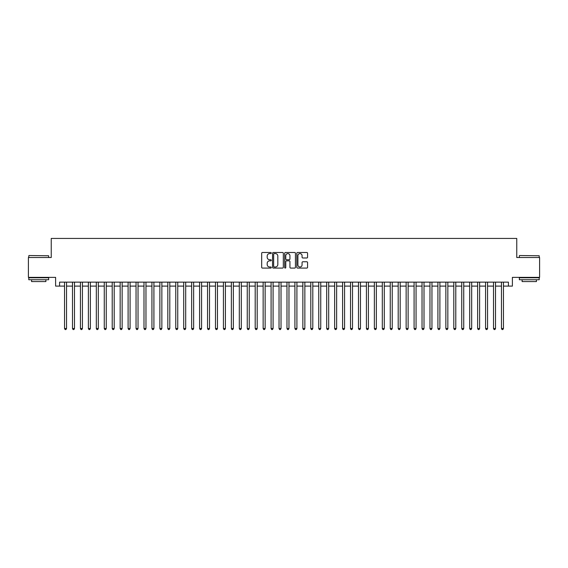 <?xml version="1.0" encoding="UTF-8"?>
<svg xmlns="http://www.w3.org/2000/svg" width="568" height="568" viewBox="0 0 568 568"><rect width="100%" height="100%" fill="white"/><g stroke="black" fill="none" stroke-linecap="round" stroke-linejoin="round"><path stroke-width="0.85" d="M271.291 253.037A0.547 0.547 0 0 0 270.744 252.49L262.459 252.49A0.781 0.781 0 0 0 261.678 253.271L261.678 267.308A0.781 0.781 0 0 0 262.459 268.082L270.744 268.082A0.547 0.547 0 0 0 271.291 267.542A0.547 0.547 0 0 0 270.744 266.995L269.672 266.995A2.492 2.492 0 0 1 267.18 264.496L267.18 263.325A2.492 2.492 0 0 1 269.672 260.833L270.744 260.833A0.547 0.547 0 0 0 271.291 260.286A0.547 0.547 0 0 0 270.744 259.739L269.672 259.739A2.492 2.492 0 0 1 267.18 257.247L267.18 256.076A2.492 2.492 0 0 1 269.672 253.584L270.744 253.584A0.547 0.547 0 0 0 271.291 253.037M306.791 257.986A0.781 0.781 0 0 0 307.565 257.205L307.565 253.271A0.781 0.781 0 0 0 306.791 252.49L297.589 252.49A0.781 0.781 0 0 0 296.808 253.271L296.808 267.308A0.781 0.781 0 0 0 297.589 268.082L306.791 268.082A0.781 0.781 0 0 0 307.565 267.308L307.565 262.551A0.781 0.781 0 0 0 306.791 261.77L302.851 261.77A0.781 0.781 0 0 0 302.07 262.551L302.07 264.908A2.087 2.087 0 0 1 299.982 266.995A2.087 2.087 0 0 1 297.902 264.908L297.902 255.664A2.087 2.087 0 0 1 299.982 253.584A2.087 2.087 0 0 1 302.07 255.664L302.07 257.205A0.781 0.781 0 0 0 302.851 257.986L306.791 257.986M59.583 286.109L59.583 282.133L508.417 282.133L508.417 286.109L512.393 286.109L512.393 277.369L539.6 277.369L539.6 257.51L516.759 257.51L516.759 238.439L51.241 238.439L51.241 257.51L28.4 257.51L28.4 277.369L55.607 277.369L55.607 286.109L64.546 286.109M283.318 253.271A0.781 0.781 0 0 0 282.537 252.49L273.336 252.49A0.781 0.781 0 0 0 272.555 253.271L272.555 267.308A0.781 0.781 0 0 0 273.336 268.082L282.537 268.082A0.781 0.781 0 0 0 283.318 267.308L283.318 253.271M285.463 252.49L294.664 252.49A0.781 0.781 0 0 1 295.445 253.271L295.445 267.308A0.781 0.781 0 0 1 294.664 268.082L290.724 268.082A0.781 0.781 0 0 1 289.943 267.308L289.943 261.614A0.781 0.781 0 0 0 289.169 260.833L286.556 260.833A0.781 0.781 0 0 0 285.775 261.614L285.775 267.542A0.547 0.547 0 0 1 285.228 268.082A0.547 0.547 0 0 1 284.682 267.542L284.682 253.271A0.781 0.781 0 0 1 285.463 252.49M66.534 286.109L72.491 286.109M74.479 286.109L80.436 286.109M82.417 286.109L88.381 286.109M90.362 286.109L96.319 286.109M98.307 286.109L104.263 286.109M106.251 286.109L112.208 286.109M114.196 286.109L120.153 286.109M122.141 286.109L128.098 286.109M130.086 286.109L136.043 286.109M138.031 286.109L143.988 286.109M145.969 286.109L151.933 286.109M153.914 286.109L159.871 286.109M161.859 286.109L167.816 286.109M169.804 286.109L175.761 286.109M177.748 286.109L183.705 286.109M185.693 286.109L191.65 286.109M193.638 286.109L199.595 286.109M201.583 286.109L207.54 286.109M209.521 286.109L215.485 286.109M217.466 286.109L223.43 286.109M225.411 286.109L231.368 286.109M233.356 286.109L239.313 286.109M241.301 286.109L247.257 286.109M249.245 286.109L255.202 286.109M257.19 286.109L263.147 286.109M265.135 286.109L271.092 286.109M273.08 286.109L279.037 286.109M281.018 286.109L286.982 286.109M288.963 286.109L294.92 286.109M296.908 286.109L302.865 286.109M304.853 286.109L310.81 286.109M312.798 286.109L318.754 286.109M320.743 286.109L326.699 286.109M328.687 286.109L334.644 286.109M336.632 286.109L342.589 286.109M344.57 286.109L350.534 286.109M352.515 286.109L358.479 286.109M360.46 286.109L366.417 286.109M368.405 286.109L374.362 286.109M376.35 286.109L382.307 286.109M384.295 286.109L390.251 286.109M392.24 286.109L398.196 286.109M400.184 286.109L406.141 286.109M408.129 286.109L414.086 286.109M416.067 286.109L422.031 286.109M424.012 286.109L429.969 286.109M431.957 286.109L437.914 286.109M439.902 286.109L445.859 286.109M447.847 286.109L453.804 286.109M455.792 286.109L461.748 286.109M463.736 286.109L469.693 286.109M471.681 286.109L477.638 286.109M479.619 286.109L485.583 286.109M487.564 286.109L493.521 286.109M495.509 286.109L501.466 286.109M503.454 286.109L508.417 286.109M274.195 253.584A0.547 0.547 0 0 0 273.648 254.13L273.648 266.449A0.547 0.547 0 0 0 274.195 266.995L275.324 266.995A2.492 2.492 0 0 0 277.823 264.496L277.823 256.076A2.492 2.492 0 0 0 275.324 253.584L274.195 253.584M289.943 255.706A2.087 2.087 0 0 0 287.862 253.619A2.087 2.087 0 0 0 285.775 255.706L285.775 258.958A0.781 0.781 0 0 0 286.556 259.739L289.169 259.739A0.781 0.781 0 0 0 289.943 258.958L289.943 255.706M66.534 282.133L66.534 328.524L64.546 328.524L64.546 282.133M66.534 328.524L65.938 329.561L65.142 329.561L64.546 328.524M29.039 255.522L48.656 255.756L29.039 255.522M38.73 279.747L28.798 279.747L28.798 277.766L48.656 277.766L48.656 279.747L38.73 279.747M45.88 279.747L45.88 281.579L31.581 281.579L31.581 279.747M519.578 255.522L539.202 255.756L519.578 255.522M529.269 279.747L519.344 279.747L519.344 277.766L539.202 277.766L539.202 279.747L529.269 279.747M536.419 279.747L536.419 281.579L522.12 281.579L522.12 279.747M74.479 282.133L74.479 328.524L72.491 328.524L72.491 282.133M74.479 328.524L73.883 329.561L73.087 329.561L72.491 328.524M82.417 282.133L82.417 328.524L80.436 328.524L80.436 282.133M82.417 328.524L81.82 329.561L81.032 329.561L80.436 328.524M90.362 282.133L90.362 328.524L88.381 328.524L88.381 282.133M90.362 328.524L89.765 329.561L88.97 329.561L88.381 328.524M98.307 282.133L98.307 328.524L96.319 328.524L96.319 282.133M98.307 328.524L97.71 329.561L96.915 329.561L96.319 328.524M106.251 282.133L106.251 328.524L104.263 328.524L104.263 282.133M106.251 328.524L105.655 329.561L104.86 329.561L104.263 328.524M114.196 282.133L114.196 328.524L112.208 328.524L112.208 282.133M114.196 328.524L113.6 329.561L112.805 329.561L112.208 328.524M122.141 282.133L122.141 328.524L120.153 328.524L120.153 282.133M122.141 328.524L121.545 329.561L120.75 329.561L120.153 328.524M130.086 282.133L130.086 328.524L128.098 328.524L128.098 282.133M130.086 328.524L129.49 329.561L128.695 329.561L128.098 328.524M138.031 282.133L138.031 328.524L136.043 328.524L136.043 282.133M138.031 328.524L137.435 329.561L136.639 329.561L136.043 328.524M145.969 282.133L145.969 328.524L143.988 328.524L143.988 282.133M145.969 328.524L145.38 329.561L144.584 329.561L143.988 328.524M153.914 282.133L153.914 328.524L151.933 328.524L151.933 282.133M153.914 328.524L153.317 329.561L152.529 329.561L151.933 328.524M161.859 282.133L161.859 328.524L159.871 328.524L159.871 282.133M161.859 328.524L161.262 329.561L160.467 329.561L159.871 328.524M169.804 282.133L169.804 328.524L167.816 328.524L167.816 282.133M169.804 328.524L169.207 329.561L168.412 329.561L167.816 328.524M177.748 282.133L177.748 328.524L175.761 328.524L175.761 282.133M177.748 328.524L177.152 329.561L176.357 329.561L175.761 328.524M185.693 282.133L185.693 328.524L183.705 328.524L183.705 282.133M185.693 328.524L185.097 329.561L184.302 329.561L183.705 328.524M193.638 282.133L193.638 328.524L191.65 328.524L191.65 282.133M193.638 328.524L193.042 329.561L192.247 329.561L191.65 328.524M201.583 282.133L201.583 328.524L199.595 328.524L199.595 282.133M201.583 328.524L200.987 329.561L200.192 329.561L199.595 328.524M209.521 282.133L209.521 328.524L207.54 328.524L207.54 282.133M209.521 328.524L208.932 329.561L208.136 329.561L207.54 328.524M217.466 282.133L217.466 328.524L215.485 328.524L215.485 282.133M217.466 328.524L216.869 329.561L216.081 329.561L215.485 328.524M225.411 282.133L225.411 328.524L223.43 328.524L223.43 282.133M225.411 328.524L224.814 329.561L224.019 329.561L223.43 328.524M233.356 282.133L233.356 328.524L231.368 328.524L231.368 282.133M233.356 328.524L232.759 329.561L231.964 329.561L231.368 328.524M241.301 282.133L241.301 328.524L239.313 328.524L239.313 282.133M241.301 328.524L240.704 329.561L239.909 329.561L239.313 328.524M249.245 282.133L249.245 328.524L247.257 328.524L247.257 282.133M249.245 328.524L248.649 329.561L247.854 329.561L247.257 328.524M257.19 282.133L257.19 328.524L255.202 328.524L255.202 282.133M257.19 328.524L256.594 329.561L255.799 329.561L255.202 328.524M265.135 282.133L265.135 328.524L263.147 328.524L263.147 282.133M265.135 328.524L264.539 329.561L263.744 329.561L263.147 328.524M273.08 282.133L273.08 328.524L271.092 328.524L271.092 282.133M273.08 328.524L272.484 329.561L271.689 329.561L271.092 328.524M281.018 282.133L281.018 328.524L279.037 328.524L279.037 282.133M281.018 328.524L280.429 329.561L279.634 329.561L279.037 328.524M288.963 282.133L288.963 328.524L286.982 328.524L286.982 282.133M288.963 328.524L288.366 329.561L287.571 329.561L286.982 328.524M296.908 282.133L296.908 328.524L294.92 328.524L294.92 282.133M296.908 328.524L296.311 329.561L295.516 329.561L294.92 328.524M304.853 282.133L304.853 328.524L302.865 328.524L302.865 282.133M304.853 328.524L304.256 329.561L303.461 329.561L302.865 328.524M312.798 282.133L312.798 328.524L310.81 328.524L310.81 282.133M312.798 328.524L312.201 329.561L311.406 329.561L310.81 328.524M320.743 282.133L320.743 328.524L318.754 328.524L318.754 282.133M320.743 328.524L320.146 329.561L319.351 329.561L318.754 328.524M328.687 282.133L328.687 328.524L326.699 328.524L326.699 282.133M328.687 328.524L328.091 329.561L327.296 329.561L326.699 328.524M336.632 282.133L336.632 328.524L334.644 328.524L334.644 282.133M336.632 328.524L336.036 329.561L335.241 329.561L334.644 328.524M344.57 282.133L344.57 328.524L342.589 328.524L342.589 282.133M344.57 328.524L343.981 329.561L343.186 329.561L342.589 328.524M352.515 282.133L352.515 328.524L350.534 328.524L350.534 282.133M352.515 328.524L351.919 329.561L351.13 329.561L350.534 328.524M360.46 282.133L360.46 328.524L358.479 328.524L358.479 282.133M360.46 328.524L359.863 329.561L359.068 329.561L358.479 328.524M368.405 282.133L368.405 328.524L366.417 328.524L366.417 282.133M368.405 328.524L367.808 329.561L367.013 329.561L366.417 328.524M376.35 282.133L376.35 328.524L374.362 328.524L374.362 282.133M376.35 328.524L375.753 329.561L374.958 329.561L374.362 328.524M384.295 282.133L384.295 328.524L382.307 328.524L382.307 282.133M384.295 328.524L383.698 329.561L382.903 329.561L382.307 328.524M392.24 282.133L392.24 328.524L390.251 328.524L390.251 282.133M392.24 328.524L391.643 329.561L390.848 329.561L390.251 328.524M400.184 282.133L400.184 328.524L398.196 328.524L398.196 282.133M400.184 328.524L399.588 329.561L398.793 329.561L398.196 328.524M408.129 282.133L408.129 328.524L406.141 328.524L406.141 282.133M408.129 328.524L407.533 329.561L406.738 329.561L406.141 328.524M416.067 282.133L416.067 328.524L414.086 328.524L414.086 282.133M416.067 328.524L415.471 329.561L414.683 329.561L414.086 328.524M424.012 282.133L424.012 328.524L422.031 328.524L422.031 282.133M424.012 328.524L423.416 329.561L422.62 329.561L422.031 328.524M431.957 282.133L431.957 328.524L429.969 328.524L429.969 282.133M431.957 328.524L431.36 329.561L430.565 329.561L429.969 328.524M439.902 282.133L439.902 328.524L437.914 328.524L437.914 282.133M439.902 328.524L439.305 329.561L438.51 329.561L437.914 328.524M447.847 282.133L447.847 328.524L445.859 328.524L445.859 282.133M447.847 328.524L447.25 329.561L446.455 329.561L445.859 328.524M455.792 282.133L455.792 328.524L453.804 328.524L453.804 282.133M455.792 328.524L455.195 329.561L454.4 329.561L453.804 328.524M463.736 282.133L463.736 328.524L461.748 328.524L461.748 282.133M463.736 328.524L463.14 329.561L462.345 329.561L461.748 328.524M471.681 282.133L471.681 328.524L469.693 328.524L469.693 282.133M471.681 328.524L471.085 329.561L470.29 329.561L469.693 328.524M479.619 282.133L479.619 328.524L477.638 328.524L477.638 282.133M479.619 328.524L479.03 329.561L478.235 329.561L477.638 328.524M487.564 282.133L487.564 328.524L485.583 328.524L485.583 282.133M487.564 328.524L486.968 329.561L486.18 329.561L485.583 328.524M495.509 282.133L495.509 328.524L493.521 328.524L493.521 282.133M495.509 328.524L494.913 329.561L494.117 329.561L493.521 328.524M503.454 282.133L503.454 328.524L501.466 328.524L501.466 282.133M503.454 328.524L502.857 329.561L502.062 329.561L501.466 328.524M28.798 257.51L28.798 255.756M33.327 277.766L33.327 277.369M44.127 277.766L44.127 277.369M48.656 257.51L48.656 255.756M519.344 257.51L519.344 255.756M523.874 277.766L523.874 277.369M534.673 277.766L534.673 277.369M539.202 257.51L539.202 255.756"/></g></svg>
